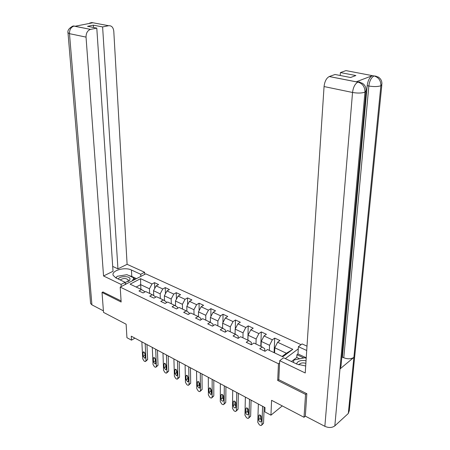 <?xml version="1.0" encoding="UTF-8"?>
<svg xmlns="http://www.w3.org/2000/svg" width="450" height="450" viewBox="0 0 450 450"><rect width="100%" height="100%" fill="white"/><g stroke="black" fill="none" stroke-linecap="round" stroke-linejoin="round"><path stroke-width="0.67" d="M301.078 344.672L145.772 273.842L120.212 287.094L278.466 363.763L279.585 362.919M103.084 291.904L102.026 292.444L103.522 312.384L126.124 324.208L126.934 337.697L131.49 340.149L134.904 338.136M365.951 91.581L341.016 366.075L339.969 368.989L334.834 425.869C332.089 427.86 328.764 428.012 324.861 426.324L305.314 416.137L304.02 417.285L271.581 400.309L270.945 415.17L282.268 405.9M278.803 379.581L277.695 380.441L305.556 394.397L306.551 393.57M305.556 394.397L304.02 417.285M298.271 348.868L285.328 358.605M144.512 292.162L144.484 291.448L141.542 289.592L138.983 290.959L143.094 292.928L145.654 291.544L152.308 294.711L149.754 296.111L153.968 298.131L156.516 296.713L163.333 299.959L160.785 301.393L165.099 303.457L167.648 302.012L174.634 305.336L172.091 306.804L176.513 308.919L179.055 307.434L186.216 310.843L183.673 312.351L188.207 314.516L190.744 312.998L198.084 316.491L195.553 318.032L200.199 320.259L202.731 318.701L210.257 322.279L207.731 323.865L212.501 326.149L215.021 324.546L222.744 328.219L220.23 329.844L225.124 332.184L227.632 330.548L235.558 334.316L233.055 335.981L238.078 338.389L240.576 336.701L248.709 340.571L246.218 342.287L251.376 344.751L253.862 343.024L262.215 347.001L259.74 348.756L265.039 351.293L267.502 349.515L282.803 356.794L292.809 349.318L286.391 353.244L274.809 347.794L274.59 352.884M141.542 289.592L130.095 284.147L140.591 278.674L152.021 283.984L154.502 282.656L154.732 288.484M292.809 349.318L277.594 342.259L279.973 340.543L274.714 338.119L272.329 339.812L264.015 335.953L266.406 334.288L261.287 331.92L258.885 333.574L250.785 329.816L253.192 328.191L248.203 325.884L245.79 327.493L237.893 323.831L240.317 322.245L235.451 320.001L233.021 321.57L225.326 317.998L227.762 316.457L223.014 314.269L220.579 315.799L213.075 312.317L215.522 310.809L210.893 308.672L208.446 310.168L201.127 306.771L203.58 305.297L199.063 303.216L196.605 304.673L189.467 301.359L191.925 299.925L187.521 297.889L185.057 299.312L178.088 296.077L180.551 294.677L176.248 292.691L173.784 294.081L166.978 290.919L169.447 289.553L165.246 287.612L162.776 288.973L156.127 285.885L158.602 284.552L154.502 282.656M270.945 415.17L264.853 411.891L265.016 407.571L131.265 336.189L131.49 340.149M152.308 294.711L155.222 296.567L155.256 297.416M153.731 295.616L153.534 290.706L160.166 293.833L160.335 298.53M156.127 285.885L153.534 290.706M162.776 288.973L160.166 293.833M163.333 299.959L166.219 301.804L166.252 302.805M164.526 300.718L164.362 295.808L171.157 299.002L171.292 303.744M166.978 290.919L164.362 295.808M173.784 294.081L171.157 299.002M174.634 305.336L177.486 307.17L177.514 308.334M175.579 305.944L175.455 301.027L182.413 304.301L182.514 309.082M178.088 296.077L175.455 301.027M185.057 299.312L182.413 304.301M186.216 310.843L189.034 312.666L189.056 314.01M186.902 311.287L186.817 306.371L193.944 309.729L194.006 314.55M189.467 301.359L186.817 306.371M196.605 304.673L193.944 309.729M198.084 316.491L200.869 318.302L200.88 319.838M198.506 316.766L198.456 311.856L205.763 315.293L205.791 320.152M201.127 306.771L198.456 311.856M208.446 310.168L205.763 315.293M210.257 322.279L213.002 324.084L213.002 325.828M210.398 322.374L210.386 317.469L217.879 320.996L217.862 325.901M213.075 312.317L210.386 317.469M220.579 315.799L217.879 320.996M222.744 328.219L225.444 330.007L225.428 331.988M222.587 328.146L222.621 323.229L230.304 326.846L230.248 331.791M225.326 317.998L222.621 323.229M233.021 321.57L230.304 326.846M235.558 334.316L238.213 336.088L238.174 338.321M235.091 334.097L235.17 329.136L243.051 332.843L242.944 337.832M237.893 323.831L235.17 329.136M245.79 327.493L243.051 332.843M248.709 340.571L251.319 342.332L251.257 344.694M247.916 340.194L248.04 335.194L256.129 338.996L255.977 344.031M250.785 329.816L248.04 335.194M258.885 333.574L256.129 338.996M262.215 347.001L264.774 348.739L264.684 351.124M261.079 346.461L261.248 341.409L269.55 345.319L269.353 350.392M264.015 335.953L261.248 341.409M272.329 339.812L269.55 345.319M277.594 342.259L274.809 347.794M277.695 380.441L278.466 363.763M102.026 292.444L121.146 302.023L120.212 287.094M282.088 356.451L286.391 353.244M140.906 289.288L140.681 284.659L136.176 287.038M149.636 293.439L149.434 288.782L140.681 284.659L140.591 278.674M152.021 283.984L149.434 288.782M274.714 338.119L274.089 352.648M261.287 331.92L260.803 346.326M248.203 325.884L247.854 340.166M235.451 320.001L235.316 328.849M223.014 314.269L222.964 322.571M210.893 308.672L210.904 316.479M199.063 303.216L199.131 310.562M187.521 297.889L187.639 304.813M176.248 292.691L176.411 299.222M165.246 287.612L165.448 293.782M262.597 406.282L261.939 424.575L261.197 425.537L260.207 425.306L259.374 424.845L257.766 422.274L258.362 404.021M261.861 424.991L263.548 423.253L264.15 407.109M261.293 421.172L260.691 421.942C259.532 421.791 258.84 421.043 258.615 419.698L258.744 415.693L259.363 414.906C260.516 415.063 261.208 415.811 261.433 417.161L261.293 421.172M261.321 420.322L260.229 418.387L260.342 415.215M293.439 362.469L293.844 360.028L304.875 357.716L306.197 358.329M306.034 360.776C300.876 359.938 297.692 360.984 296.488 363.921M305.871 363.296C302.456 362.469 300.116 363.004 298.851 364.894M128.284 280.547L128.256 280.029L127.913 281.239L125.168 282.504L129.617 280.586L130.016 278.589C128.886 275.749 119.722 276.064 118.187 278.994M128.256 280.029L128.194 279.866C125.837 278.027 123.182 278.055 120.223 279.962M116.083 277.993L117.129 276.3L126.973 274.686L133.942 277.937L132.272 280.839M134.049 279.917L133.942 277.937M126.945 283.601L125.246 283.888M305.314 416.137L306.838 393.716L278.798 379.704L279.692 360.692L283.584 357.772L296.837 364.084L305.696 365.991M279.692 360.692L305.235 372.977L324.062 86.552C324.669 81.439 326.402 78.103 329.248 76.545L335.042 74.486L350.567 77.507L355.877 75.538L340.414 72.574L345.954 70.605L374.214 76.011M299.661 358.808L296.781 357.452L296.938 354.718L297.968 353.936L298.401 346.68L302.085 343.924L306.996 346.157M298.401 346.68L306.714 350.494M296.781 357.452L291.454 361.519M381.803 85.207L349.301 410.58L348.311 413.471L353.886 357.362C351.146 359.128 347.771 359.257 343.766 357.756L368.837 86.017L367.172 85.686C367.892 80.584 369.579 77.259 372.246 75.707L356.349 81.759L358.706 82.176M334.834 425.869L348.311 413.471M324.861 426.324L352.541 92.469C357.519 93.33 361.659 93.234 364.961 92.194C364.978 86.979 362.734 83.644 358.228 82.192L362.121 83.121C364.888 84.791 366.193 87.278 366.041 90.585L364.961 92.194L339.969 368.989L353.886 357.362L380.874 85.77C380.947 80.685 378.765 77.439 374.327 76.033L374.299 76.028M340.414 72.574L340.194 75.487M341.781 357.649L342.399 357.137L367.172 85.686M342.399 357.137L343.766 357.756M297.968 353.936L306.231 357.789M303.829 357.936L296.938 354.718M361.091 83.458C360.338 82.091 359.319 81.636 358.043 82.091L356.349 81.759M128.773 275.524L131.777 276.457L131.428 270.017C124.892 266.67 111.161 270.579 113.158 275.316L115.847 277.881L125.156 282.313L121.084 284.411L103.551 275.979L86.04 37.108L69.491 33.666L91.913 304.847L103.41 310.843M131.428 270.017L140.721 274.286L144.607 272.278L127.103 264.319L117.939 268.852L102.611 26.933L108.63 25.706L91.828 22.562L92.756 22.781L75.144 26.241L74.019 26.055L90.54 29.391C87.547 30.454 86.051 33.024 86.04 37.108M112.703 266.417L117.939 268.852M93.51 27.478L93.353 25.155L87.536 26.314L96.789 28.119L113.023 271.288L103.551 275.979M125.28 284.462L125.156 282.313M121.213 286.571L121.084 284.411M144.703 274.399L144.607 272.278M140.822 276.407L140.721 274.286M127.103 264.319L113.788 31.241C113.282 27.366 111.566 25.521 108.63 25.706M91.913 304.847L90.602 303.502L90.546 302.833M96.789 28.119L90.602 29.379M93.353 25.155L102.611 26.933M102.909 291.994L121.073 300.892M123.373 275.276L120.105 275.811M116.623 277.116L115.594 277.751M131.777 276.457L136.485 278.657M135.405 279.214L133.976 278.55M90.253 23.276L91.817 22.607M89.707 23.079L91.823 22.562M70.678 28.581C71.308 26.679 72.422 25.841 74.014 26.055M249.502 399.291L249.019 417.448L248.287 418.41L247.348 418.191L246.532 417.741L244.952 415.198L245.374 397.086M248.934 417.892L250.639 416.154L251.083 400.134M248.361 414.073L247.77 414.849C246.651 414.697 245.976 413.961 245.751 412.639L245.846 408.668L246.454 407.874C247.573 408.032 248.243 408.774 248.468 410.091L248.361 414.073M248.383 413.218L247.376 411.362L247.455 408.223M236.734 392.479L236.424 410.496L235.704 411.463L234.81 411.249L234.017 410.811L232.459 408.302L232.712 390.33M236.334 410.974L238.056 409.236L238.343 393.334M235.761 407.154L235.17 407.931C234.09 407.773 233.438 407.048 233.213 405.754L233.269 401.811L233.865 401.023C234.945 401.181 235.597 401.906 235.822 403.206L235.761 407.154M235.772 406.294L234.844 404.505L234.894 401.411M224.286 385.836L224.145 403.718L223.431 404.685L222.581 404.477L221.805 404.049L220.269 401.58L220.359 383.738M224.044 404.224L225.776 402.486L225.922 386.707M223.464 400.404L222.891 401.186C221.844 401.029 221.209 400.314 220.984 399.043L221.001 395.128L221.591 394.335C222.638 394.498 223.273 395.213 223.493 396.484L223.464 400.404M223.47 399.527L222.621 397.822L222.643 394.768M212.147 379.356L212.158 397.103L211.461 398.07L210.645 397.873L209.891 397.451L208.378 395.016L208.316 377.314M212.051 397.637L213.801 395.904L213.806 380.244M211.472 393.823L210.904 394.605L209.047 392.49L209.036 388.609L209.616 387.816L211.466 389.931L211.472 393.823M211.472 392.929L210.696 391.303L210.69 388.299M200.301 373.033L200.464 390.645L199.778 391.618L199.001 391.427L198.264 391.016L196.774 388.609L196.566 371.042M200.351 391.207L202.112 389.475L201.988 373.933M199.772 387.399L199.215 388.181L197.404 386.1L197.359 382.241L197.927 381.448L199.732 383.535L199.772 387.399M199.761 386.483L199.058 384.941L199.029 381.983M188.741 366.868L189.051 384.345L188.37 385.318L187.633 385.132L186.913 384.733L185.445 382.359L185.096 364.922M188.933 384.93L190.699 383.203L190.451 367.779M188.347 381.127L187.802 381.909L186.036 379.856L185.963 376.031L186.519 375.238L188.28 377.291L188.347 381.127M188.331 380.188L187.695 378.726L187.644 375.829M177.463 360.844L177.902 378.191L177.238 379.164L176.535 378.984L175.832 378.596L174.386 376.251L173.903 358.948M177.778 378.799L179.561 377.077L179.19 361.766M177.193 375.002L176.659 375.784L174.938 373.764L174.836 369.968L175.382 369.174L177.097 371.199L177.193 375.002M177.171 374.034L176.597 372.656L176.524 369.821M166.444 354.966L167.012 372.184L166.365 373.157L165.69 372.983L165.004 372.6L163.575 370.288L162.968 353.109M166.888 372.808L168.677 371.093L168.193 355.899M166.297 369.022L165.774 369.804L164.098 367.813L163.963 364.044L164.498 363.251L166.174 365.248L166.297 369.022M166.264 368.016L165.763 366.733L165.667 363.96M155.683 349.223L156.375 366.311L155.739 367.284L155.093 367.116L154.423 366.744L153.017 364.461L152.291 347.411M156.246 366.958L158.04 365.248L157.449 350.168M155.655 363.178L155.143 363.966L153.501 361.997L153.343 358.256L153.866 357.463L155.503 359.432L155.655 363.178M155.616 362.132L155.059 358.239M145.176 343.614L145.98 360.574L145.356 361.547L144.743 361.384L144.084 361.024L142.701 358.762L141.857 341.843M145.845 361.238L147.651 359.533L146.953 344.565M145.254 357.469L144.748 358.256L143.151 356.316L142.965 352.603L143.483 351.81L145.074 353.751L145.254 357.469M145.204 356.372L144.697 352.654M263.548 423.253L261.939 424.575M258.615 419.698L260.229 418.387M258.744 415.693L259.706 414.923M329.304 76.528L358.11 82.17M372.296 75.69L373.967 76.005M358.189 82.187L357.795 82.187C354.994 83.807 353.239 87.238 352.541 92.469L324.062 86.552M374.327 76.033L378.214 77.012C380.852 78.671 382.078 81.096 381.892 84.285L380.874 85.77C377.719 86.743 373.708 86.828 368.837 86.017C369.517 80.966 371.205 77.631 373.916 76.022L372.246 75.707M329.248 76.545L357.851 82.164M376.189 76.219L374.147 75.938M73.997 26.1L73.935 26.111C70.948 27.141 69.469 29.661 69.491 33.666L68.006 32.721M250.639 416.154L249.019 417.448M245.751 412.639L247.376 411.362M245.846 408.668L246.825 407.902M238.056 409.236L236.424 410.496M233.213 405.754L234.844 404.505M233.269 401.811L234.264 401.057M225.776 402.486L224.145 403.718M220.984 399.043L222.621 397.822M221.001 395.128L222.007 394.386M213.801 395.904L212.158 397.103M209.047 392.49L210.696 391.303M209.036 388.609L210.054 387.877M202.112 389.475L200.464 390.645M197.404 386.1L199.058 384.941M197.359 382.241L198.388 381.527M190.699 383.203L189.051 384.345M186.036 379.856L187.695 378.726M185.963 376.031L186.998 375.334M179.561 377.077L177.902 378.191M174.938 373.764L176.597 372.656M174.836 369.968L175.871 369.281M168.677 371.093L167.012 372.184M164.098 367.813L165.763 366.733M163.963 364.044L165.004 363.375M158.04 365.248L156.375 366.311M153.501 361.997L155.171 360.939M153.343 358.256L154.389 357.604M147.651 359.533L145.98 360.574M143.151 356.316L144.821 355.281M142.965 352.603L144.011 351.962M260.691 421.942L261.225 421.504M127.913 281.239L129.617 280.586M128.34 281.537L128.317 281.081M90.602 303.502L68.023 33.047C66.673 28.097 74.874 25.194 73.935 26.111L90.54 29.391M88.796 23.563L91.761 22.618L92.7 22.793M247.77 414.849L248.293 414.433M235.17 407.931L235.682 407.543M222.891 401.186L223.386 400.815M210.904 394.605L211.388 394.256M199.215 388.181L199.676 387.849M187.802 381.909L188.252 381.6M176.659 375.784L177.092 375.497M165.774 369.804L166.196 369.529M155.143 363.966L155.548 363.701M144.748 358.256L145.148 358.009"/></g></svg>
